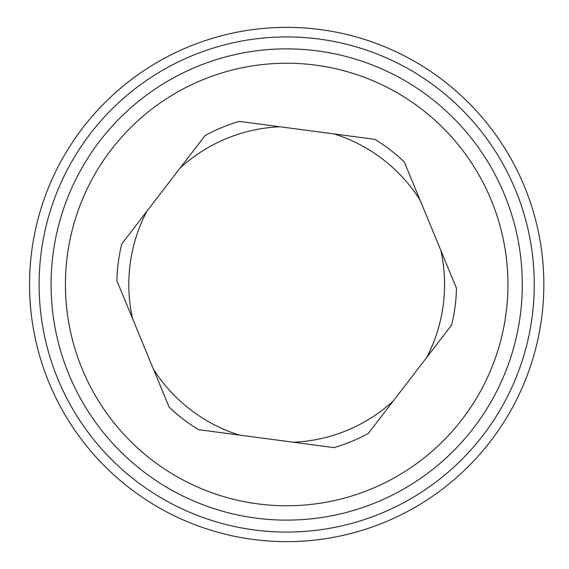 <?xml version="1.0" encoding="UTF-8"?>
<svg xmlns="http://www.w3.org/2000/svg" width="569" height="569" viewBox="0 0 569 569"><rect width="100%" height="100%" fill="white"/><g stroke="black" fill="none" stroke-linecap="round" stroke-linejoin="round"><path stroke-width="0.85" d="M29.545 284.5A257.145 257.145 0 0 1 415.263 61.808A257.145 257.145 0 0 1 415.263 507.192A257.145 257.145 0 0 1 29.545 284.5M39.112 284.5A247.579 247.579 0 0 1 410.477 70.094A247.579 247.579 0 0 1 410.477 498.906A247.579 247.579 0 0 1 39.112 284.5A247.579 247.579 0 0 1 410.477 70.094A247.579 247.579 0 0 1 410.477 498.906A247.579 247.579 0 0 1 39.112 284.5M507.953 284.5A221.263 221.263 0 0 1 185.935 481.495A221.263 221.263 0 0 1 157.179 105.094A221.263 221.263 0 0 1 507.953 284.5M393.271 400.967L368.314 433.436A169.839 169.839 0 0 1 333.996 447.618L293.398 442.234A157.876 157.876 0 0 0 393.271 400.967L426.643 357.56A157.876 157.876 0 0 0 440.847 250.431L419.936 199.826A157.876 157.876 0 0 0 334.266 133.964L279.984 126.766A157.876 157.876 0 0 0 180.11 168.033L146.731 211.44A157.876 157.876 0 0 0 132.534 318.569L153.438 369.174A157.876 157.876 0 0 0 239.115 435.036L293.398 442.234M440.847 250.431L456.48 288.284A169.839 169.839 0 0 1 451.601 325.091L426.643 357.56M334.266 133.964L374.864 139.341A169.839 169.839 0 0 1 404.296 161.973L419.936 199.826M180.11 168.033L205.068 135.564A169.839 169.839 0 0 1 239.385 121.382L279.984 126.766M132.534 318.569L116.894 280.716A169.839 169.839 0 0 1 121.773 243.909L146.731 211.44M239.115 435.036L198.517 429.659A169.839 169.839 0 0 1 169.078 407.027L153.438 369.174M51.068 284.5A235.616 235.616 0 0 0 404.495 488.551A235.616 235.616 0 0 0 404.495 80.449A235.616 235.616 0 0 0 51.068 284.5"/></g></svg>
